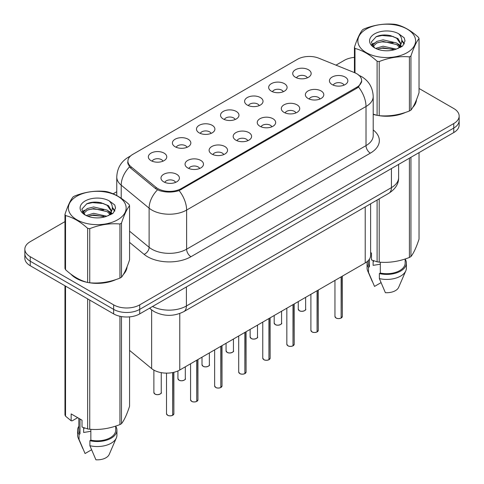 <?xml version="1.0" encoding="UTF-8"?>
<svg xmlns="http://www.w3.org/2000/svg" width="484" height="484" viewBox="0 0 484 484"><rect width="100%" height="100%" fill="white"/><g stroke="black" fill="none" stroke-linecap="round" stroke-linejoin="round"><path stroke-width="0.73" d="M271.361 91.173A9.214 5.318 180 0 1 269.534 89.667A9.214 5.318 180 0 1 272.589 83.06A9.214 5.318 180 0 1 284.392 83.653A9.214 5.318 180 0 1 286.219 89.667A9.214 5.318 180 0 1 271.361 91.173M283.273 91.724A5.53 3.194 0 0 0 281.785 90.169A5.53 3.194 0 0 0 276.34 89.365A5.53 3.194 0 0 0 272.486 91.724M247.3 105.07A9.214 5.318 180 0 1 245.473 103.564A9.214 5.318 180 0 1 248.522 96.951A9.214 5.318 180 0 1 260.332 97.544A9.214 5.318 180 0 1 262.159 103.564A9.214 5.318 180 0 1 247.3 105.07M259.206 105.621A5.53 3.194 0 0 0 257.724 104.066A5.53 3.194 0 0 0 252.279 103.255A5.53 3.194 0 0 0 248.419 105.621M223.233 118.961A9.214 5.318 180 0 1 221.406 117.455A9.214 5.318 180 0 1 224.461 110.842A9.214 5.318 180 0 1 236.265 111.435A9.214 5.318 180 0 1 238.098 117.455A9.214 5.318 180 0 1 223.233 118.961M235.145 119.512A5.53 3.194 0 0 0 233.663 117.957A5.53 3.194 0 0 0 228.212 117.146A5.53 3.194 0 0 0 224.358 119.512M199.172 132.852A9.214 5.318 180 0 1 197.345 131.352A9.214 5.318 180 0 1 200.394 124.739A9.214 5.318 180 0 1 212.204 125.332A9.214 5.318 180 0 1 214.031 131.352A9.214 5.318 180 0 1 199.172 132.852M211.078 133.409A5.53 3.194 0 0 0 209.596 131.854A5.53 3.194 0 0 0 204.151 131.043A5.53 3.194 0 0 0 200.291 133.409M175.105 146.749A9.214 5.318 180 0 1 173.278 145.242A9.214 5.318 180 0 1 176.333 138.63A9.214 5.318 180 0 1 188.137 139.223A9.214 5.318 180 0 1 189.97 145.242A9.214 5.318 180 0 1 175.105 146.749M187.018 147.299A5.53 3.194 0 0 0 185.535 145.744A5.53 3.194 0 0 0 180.084 144.934A5.53 3.194 0 0 0 176.23 147.299M151.044 160.64A9.214 5.318 180 0 1 149.217 159.133A9.214 5.318 180 0 1 152.266 152.527A9.214 5.318 180 0 1 164.076 153.119A9.214 5.318 180 0 1 165.903 159.133A9.214 5.318 180 0 1 151.044 160.64M162.951 161.19A5.53 3.194 0 0 0 161.468 159.635A5.53 3.194 0 0 0 156.023 158.831A5.53 3.194 0 0 0 152.164 161.19M295.428 77.283A9.214 5.318 180 0 1 293.6 75.776A9.214 5.318 180 0 1 296.65 69.164A9.214 5.318 180 0 1 308.459 69.757A9.214 5.318 180 0 1 310.286 75.776A9.214 5.318 180 0 1 295.428 77.283M307.334 77.833A5.53 3.194 0 0 0 305.852 76.278A5.53 3.194 0 0 0 300.407 75.468A5.53 3.194 0 0 0 296.547 77.833M308.066 98.47A9.214 5.318 180 0 1 306.239 96.969A9.214 5.318 180 0 1 309.288 90.357A9.214 5.318 180 0 1 321.098 90.95A9.214 5.318 180 0 1 322.925 96.969A9.214 5.318 180 0 1 308.066 98.47M319.972 99.026A5.53 3.194 0 0 0 318.49 97.472A5.53 3.194 0 0 0 313.045 96.661A5.53 3.194 0 0 0 309.191 99.026M284.005 112.367A9.214 5.318 180 0 1 282.172 110.86A9.214 5.318 180 0 1 285.227 104.248A9.214 5.318 180 0 1 297.037 104.84A9.214 5.318 180 0 1 298.864 110.86A9.214 5.318 180 0 1 284.005 112.367M295.912 112.917A5.53 3.194 0 0 0 294.429 111.362A5.53 3.194 0 0 0 288.978 110.552A5.53 3.194 0 0 0 285.124 112.917M259.938 126.257A9.214 5.318 180 0 1 258.111 124.751A9.214 5.318 180 0 1 261.16 118.144A9.214 5.318 180 0 1 272.97 118.737A9.214 5.318 180 0 1 274.797 124.751A9.214 5.318 180 0 1 259.938 126.257M271.851 126.808A5.53 3.194 0 0 0 270.362 125.253A5.53 3.194 0 0 0 264.917 124.448A5.53 3.194 0 0 0 261.064 126.808M235.877 140.154A9.214 5.318 180 0 1 234.044 138.648A9.214 5.318 180 0 1 237.099 132.035A9.214 5.318 180 0 1 248.909 132.628A9.214 5.318 180 0 1 250.736 138.648A9.214 5.318 180 0 1 235.877 140.154M247.784 140.705A5.53 3.194 0 0 0 246.302 139.15A5.53 3.194 0 0 0 240.857 138.339A5.53 3.194 0 0 0 236.997 140.705M211.811 154.045A9.214 5.318 180 0 1 209.983 152.539A9.214 5.318 180 0 1 213.033 145.926A9.214 5.318 180 0 1 224.842 146.519A9.214 5.318 180 0 1 226.669 152.539A9.214 5.318 180 0 1 211.811 154.045M223.723 154.596A5.53 3.194 0 0 0 222.235 153.041A5.53 3.194 0 0 0 216.79 152.23A5.53 3.194 0 0 0 212.936 154.596M187.75 167.936A9.214 5.318 180 0 1 185.917 166.436A9.214 5.318 180 0 1 188.972 159.823A9.214 5.318 180 0 1 200.781 160.416A9.214 5.318 180 0 1 202.608 166.436A9.214 5.318 180 0 1 187.75 167.936M199.656 168.493A5.53 3.194 0 0 0 198.174 166.938A5.53 3.194 0 0 0 192.729 166.127A5.53 3.194 0 0 0 188.869 168.493M163.683 181.833A9.214 5.318 180 0 1 161.856 180.326A9.214 5.318 180 0 1 164.905 173.714A9.214 5.318 180 0 1 176.714 174.307A9.214 5.318 180 0 1 178.542 180.326A9.214 5.318 180 0 1 163.683 181.833M175.595 182.383A5.53 3.194 0 0 0 174.107 180.828A5.53 3.194 0 0 0 168.662 180.018A5.53 3.194 0 0 0 164.808 182.383M332.133 84.579A9.214 5.318 180 0 1 330.3 83.073A9.214 5.318 180 0 1 333.355 76.46A9.214 5.318 180 0 1 345.159 77.059A9.214 5.318 180 0 1 346.992 83.073A9.214 5.318 180 0 1 332.133 84.579M344.039 85.13A5.53 3.194 0 0 0 342.557 83.575A5.53 3.194 0 0 0 337.106 82.77A5.53 3.194 0 0 0 333.252 85.13M354.542 72.648A16.583 9.577 180 0 1 356.756 73.719A16.583 9.577 180 0 1 361.615 80.489A16.583 9.577 180 0 1 356.756 87.265L181.276 188.578A16.583 9.577 180 0 1 155.963 187.296L130.916 166.647A16.583 9.577 180 0 1 127.915 161.154A16.583 9.577 180 0 1 132.773 154.384L297.539 59.26A16.583 9.577 180 0 1 318.781 58.189L354.542 72.648M370.617 203.788L370.617 255.419A18.428 10.642 180 0 1 365.22 262.939L179.764 370.012A18.428 10.642 180 0 1 151.637 368.59L129.573 350.404M70.803 274.065A29.79 17.2 0 0 0 76.206 278.33A29.79 17.2 0 0 0 87.302 282.378M361.748 80.943L358.499 87.017L356.889 88.185L179.104 190.587C172.528 192.572 165.958 192.572 159.381 190.587L155.66 188.699L130.613 168.051L129.5 166.919L127.619 162.14M64.965 221.624L30.25 241.667A18.428 10.642 0 0 0 24.847 249.193L24.847 258.22A18.428 10.642 0 0 0 30.25 265.74L113.643 313.892L113.643 309.379A18.428 10.642 0 0 0 139.707 309.379L453.75 128.066A18.428 10.642 0 0 0 459.153 120.54A18.428 10.642 0 0 1 453.75 128.066L139.707 309.379A18.428 10.642 0 0 1 113.643 309.379L30.25 261.227L113.643 309.379L113.643 304.866A18.428 10.642 0 0 0 139.707 304.866L453.75 123.553A18.428 10.642 0 0 0 459.153 116.027A18.428 10.642 0 0 0 453.75 108.507L419.035 88.463M24.847 253.707A18.428 10.642 0 0 0 30.25 261.227A18.428 10.642 0 0 1 24.847 253.707M373.206 114.375A29.79 17.2 0 0 0 376.764 115.259M378.179 115.525A29.79 17.2 0 0 0 405.495 112.409M412.822 107.357A29.79 17.2 0 0 0 416.5 99.71M88.717 282.644A29.79 17.2 0 0 0 116.039 279.528M123.359 274.47A29.79 17.2 0 0 0 127.038 266.829M354.427 57.372A18.428 10.642 0 0 0 344.293 60.355L335.993 65.146M116.765 191.718L113.135 193.812M98.5 202.264L97.992 202.554M82.274 211.629L84.875 210.135M24.847 249.193A18.428 10.642 0 0 0 30.25 256.714L113.643 304.866M126.856 268.172A29.79 17.2 0 0 0 126.754 267.719M416.319 101.059A29.79 17.2 0 0 0 416.216 100.599M113.643 313.892A18.428 10.642 0 0 0 139.707 313.892L453.75 132.58A18.428 10.642 0 0 0 459.153 125.053L459.153 116.027M341.111 318.079C338.921 318.781 337.239 318.762 336.065 318.012L334.958 316.451A3.684 2.13 0 0 0 336.041 317.958A3.684 2.13 0 0 0 341.135 318.018L341.051 318.067A3.563 2.057 180 0 1 336.126 318.006M341.135 317.867L341.365 276.715M341.135 318.018L341.135 276.848M317.044 331.97C314.86 332.677 313.178 332.653 312.005 331.903L310.897 330.342A3.684 2.13 0 0 0 311.974 331.849A3.684 2.13 0 0 0 317.074 331.915L316.99 331.964A3.563 2.057 180 0 1 312.065 331.897M317.074 331.764L317.298 290.606M317.074 331.915L317.074 290.739M292.983 345.866C290.793 346.568 289.111 346.544 287.938 345.8L286.831 344.239A3.684 2.13 0 0 0 287.913 345.745A3.684 2.13 0 0 0 293.008 345.806L292.923 345.854A3.563 2.057 180 0 1 287.998 345.794M293.008 345.655L293.237 304.503M293.008 345.806L293.008 304.63M268.916 359.757C266.732 360.459 265.05 360.441 263.877 359.691L262.77 358.13A3.684 2.13 0 0 0 263.847 359.636A3.684 2.13 0 0 0 268.947 359.703L268.862 359.751A3.563 2.057 180 0 1 263.937 359.685M268.947 359.551L269.171 318.393M268.947 359.703L268.947 318.526M244.856 373.648C242.666 374.356 240.984 374.332 239.81 373.587L238.703 372.027A3.684 2.13 0 0 0 239.786 373.527A3.684 2.13 0 0 0 244.88 373.594L244.795 373.642A3.563 2.057 180 0 1 239.87 373.581M244.88 373.442L245.11 332.284M244.88 373.594L244.88 332.417M366.315 29.082A28.871 16.668 -0 0 0 366.315 52.653A28.871 16.668 -0 0 0 407.147 52.653A28.871 16.668 -0 0 0 407.147 29.082A28.871 16.668 -0 0 0 366.315 29.082M373.206 114.145L377.096 115.349A33.172 19.154 -0 0 0 379.202 115.676C389.227 116.553 399.294 114.992 409.404 110.999A33.172 19.154 -0 0 0 410.184 110.564A33.172 19.154 -0 0 0 410.94 110.116C413.626 106.752 416.325 100.938 419.035 92.674L419.035 38.551A33.172 19.154 -0 0 0 418.472 37.335C411.085 30.643 403.71 26.384 396.36 24.569A33.172 19.154 -0 0 0 394.26 24.242C384.151 23.383 374.084 24.938 364.059 28.919A33.172 19.154 -0 0 0 363.272 29.355A33.172 19.154 -0 0 0 362.516 29.802C359.812 33.215 357.113 39.029 354.427 47.244A33.172 19.154 -0 0 0 354.99 48.454L354.99 72.836M377.096 115.349L377.096 61.22C369.709 54.529 362.341 50.269 354.99 48.454M377.096 61.22A33.172 19.154 -0 0 0 379.202 61.547L379.202 115.676M409.404 110.999L409.404 56.876C399.379 55.999 389.311 57.554 379.202 61.547M409.404 56.876A33.172 19.154 -0 0 0 410.184 56.44A33.172 19.154 -0 0 0 410.94 55.987L410.94 110.116M396.287 49.126L383.098 46.204L375.614 48.418M394.442 49.719L383.098 47.801L377.296 49.144M400.413 47.474L400.286 47.136M399.893 46.337L396.662 42.997L383.098 39.839L376.8 41.406L373.164 44.51L372.692 46.198M399.373 47.13L396.662 44.589L383.098 41.43L376.8 42.997L372.976 46.506M398.138 48.509L400.298 45.514L400.77 43.415L397.945 38.538L390.243 35.568C384.992 34.497 380.315 34.866 376.219 36.681L371.276 42.072L374.598 47.843M400.032 47.674L400.77 44.679M400.728 44.044L396.662 38.218L390.612 35.634M374.592 33.862A17.164 9.91 -0 0 0 374.592 47.874A17.164 9.91 -0 0 0 396.051 49.193L402.742 45.944L404.993 40.868L404.225 37.843L398.598 33.711A17.164 9.91 -0 0 0 374.592 33.862M398.598 33.711C402.174 37.347 402.742 41.279 400.298 45.514M354.427 72.6L354.427 47.244M419.035 38.551C416.349 41.908 413.651 47.722 410.94 55.987M393.183 49.186L382.003 48.231L377.55 49.041M401.357 46.93L400.57 46.295M400.099 45.956L399.3 45.429M393.183 42.816L382.003 41.86L377.55 42.671M373.255 44.353L371.942 45.163M404.146 44.044L401.793 40.952M393.232 36.463L382.003 35.489L376.02 36.772M404.993 41.025L404.225 37.843M401.865 46.597L400.71 45.611M400.365 45.351L397.618 43.705M374.338 43.015L371.645 44.576M404.34 43.669L401.787 40.154M76.853 196.202A28.871 16.668 -0 0 0 76.853 219.772A28.871 16.668 -0 0 0 117.685 219.772A28.871 16.668 -0 0 0 117.685 196.202A28.871 16.668 -0 0 0 76.853 196.202M73.816 196.474A33.172 19.154 -0 0 0 73.06 196.921C70.349 200.334 67.651 206.148 64.965 214.364A33.172 19.154 -0 0 0 65.528 215.574L65.528 269.703C72.878 276.376 80.247 280.629 87.64 282.468A33.172 19.154 -0 0 0 89.74 282.795C99.764 283.672 109.832 282.111 119.941 278.118A33.172 19.154 -0 0 0 120.728 277.683A33.172 19.154 -0 0 0 121.484 277.235C124.17 273.871 126.868 268.057 129.573 259.793L129.573 205.664A33.172 19.154 -0 0 0 129.01 204.454C121.623 197.756 114.254 193.503 106.903 191.688A33.172 19.154 -0 0 0 104.798 191.362C94.689 190.496 84.621 192.057 74.596 196.038A33.172 19.154 -0 0 0 73.816 196.474M87.64 282.468L87.64 228.339C80.247 221.648 72.878 217.389 65.528 215.574M87.64 228.339A33.172 19.154 -0 0 0 89.74 228.666L89.74 282.795M119.941 278.118L119.941 223.995C109.916 223.118 99.849 224.673 89.74 228.666M119.941 223.995A33.172 19.154 -0 0 0 120.728 223.554A33.172 19.154 -0 0 0 121.484 223.106L121.484 277.235M64.965 214.364L64.965 268.487A33.172 19.154 -0 0 0 65.528 269.703M106.825 216.239L93.636 213.323L86.152 215.537M104.986 216.838L93.636 214.92L87.834 216.263M110.951 214.593L110.824 214.255M110.431 213.456L107.2 210.117L93.636 206.952L87.338 208.525L83.708 211.629L83.23 213.311M109.916 214.249L107.2 211.708L93.636 208.55L87.338 210.117L83.514 213.626M108.682 215.622L110.836 212.639L111.314 210.534L108.489 205.658L100.781 202.687C95.529 201.616 90.853 201.985 86.757 203.8L81.814 209.191L85.136 214.963M110.57 214.793L111.314 211.798M111.272 211.163L107.2 205.337L101.15 202.754M85.136 200.981A17.164 9.91 -0 0 0 85.136 214.993A17.164 9.91 -0 0 0 106.589 216.306L113.28 213.063L115.537 207.987L114.762 204.956L109.142 200.83A17.164 9.91 -0 0 0 85.136 200.981M109.142 200.83C112.718 204.466 113.28 208.398 110.836 212.627M129.573 205.664C126.887 209.028 124.188 214.842 121.484 223.106M103.727 216.306L92.541 215.35L88.094 216.16M111.895 214.049L111.108 213.414M110.636 213.075L109.838 212.549M103.727 209.935L92.541 208.979L88.094 209.79M83.793 211.472L82.48 212.276M114.684 211.163L112.33 208.072M103.77 203.582L92.541 202.608L86.557 203.891M115.531 208.144L114.762 204.956M112.403 213.71L111.253 212.724M110.909 212.47L108.156 210.824M114.877 210.788L112.33 207.267M373.206 114.176A29.488 17.025 0 0 0 373.745 114.333M381.688 115.821A29.488 17.025 0 0 0 403.535 113.038M413.487 106.196A29.488 17.025 0 0 0 416.059 100.793M373.823 260.815A13.885 8.016 0 0 0 373.122 262.183M373.122 260.567L373.122 265.359L380.315 264.191M370.617 252.569L371.476 253.059L371.476 259.938L377.096 261.808A33.172 19.154 0 0 0 379.202 262.128C389.227 263.006 399.294 261.451 409.404 257.458A33.172 19.154 0 0 0 410.94 256.568C413.626 253.211 416.325 247.397 419.035 239.132L419.035 152.623M380.315 262.207L380.315 273.036A18.428 10.642 0 0 0 405.156 263.06L405.156 258.976M380.315 273.036L379.365 273.581A19.656 11.35 0 0 0 406.385 263.06A19.656 11.35 0 0 0 405.156 259.109M379.365 273.581L379.365 278.596A19.656 11.35 0 0 0 405.804 270.828A19.656 11.35 0 0 0 406.385 268.076L406.385 263.06M379.365 278.596L385.379 292.681A12.288 7.091 0 0 0 398.647 287.351L405.804 270.828M409.404 257.458L409.404 158.183M410.94 157.294L410.94 256.568M379.202 198.839L379.202 262.128M377.096 261.808L377.096 200.049M368.3 260.58L368.3 263.06A18.428 10.642 0 0 0 369.455 266.763L369.455 259.14M367.247 261.548A19.656 11.35 0 0 0 367.072 263.06A19.656 11.35 0 0 0 368.505 267.313L369.455 266.763M367.072 263.06L367.072 268.076A19.656 11.35 0 0 0 367.659 270.828A19.656 11.35 0 0 0 368.505 272.329L368.505 267.313M380.999 282.668L374.519 286.413L368.505 272.329M72.037 274.979A29.488 17.025 0 0 0 76.418 278.203A29.488 17.025 0 0 0 84.289 281.452M92.232 282.94A29.488 17.025 0 0 0 114.073 280.157M124.031 273.315A29.488 17.025 0 0 0 126.602 267.906M84.361 427.935A13.885 8.016 0 0 0 83.659 429.302M83.659 427.687L83.659 432.478L90.853 431.304M77.67 417.674L72.158 420.85L71.154 420.784L71.154 413.911L82.014 420.179L82.014 427.057L87.64 428.927A33.172 19.154 0 0 0 89.74 429.248C99.764 430.125 109.832 428.57 119.941 424.577A33.172 19.154 0 0 0 121.484 423.688C124.17 420.33 126.868 414.516 129.573 406.251L129.573 316.875M90.853 429.326L90.853 440.156A18.428 10.642 0 0 0 115.7 430.179L115.7 426.095M90.853 440.156L89.903 440.7A19.656 11.35 0 0 0 116.928 430.179A19.656 11.35 0 0 0 115.7 426.229M89.903 440.7L89.903 445.716A19.656 11.35 0 0 0 116.341 437.947A19.656 11.35 0 0 0 116.928 435.195L116.928 430.179M89.903 445.716L95.917 459.8A12.288 7.091 0 0 0 109.19 454.47L116.341 437.947M119.941 424.577L119.941 316.27M121.484 316.578L121.484 423.688M89.74 300.092L89.74 429.248M87.64 428.927L87.64 298.876M65.528 286.111L65.528 416.155L71.154 420.784M65.528 416.155A33.172 19.154 0 0 1 64.965 414.945L64.965 285.784M78.844 418.351L78.844 430.179A18.428 10.642 0 0 0 79.993 433.882L79.993 419.017M78.844 426.229A19.656 11.35 0 0 0 77.615 430.179A19.656 11.35 0 0 0 79.043 434.432L79.993 433.882M77.615 430.179L77.615 435.195A19.656 11.35 0 0 0 78.196 437.947A19.656 11.35 0 0 0 79.043 439.448L79.043 434.432M91.537 449.787L85.057 453.532L79.043 439.448M220.789 387.545C218.605 388.247 216.923 388.228 215.749 387.478L214.642 385.917A3.684 2.13 0 0 0 215.719 387.424A3.684 2.13 0 0 0 220.819 387.484L220.734 387.533A3.563 2.057 180 0 1 215.81 387.472M220.819 387.333L221.043 346.181M220.819 387.484L220.819 346.308M196.728 401.436C194.538 402.144 192.856 402.119 191.682 401.369L190.575 399.808A3.684 2.13 0 0 0 191.658 401.315A3.684 2.13 0 0 0 196.752 401.381L196.673 401.43A3.563 2.057 180 0 1 191.743 401.363M196.752 401.23L196.982 360.072M196.752 401.381L196.752 360.205M172.667 415.326C170.477 416.034 168.795 416.01 167.621 415.266L166.514 413.705A3.684 2.13 0 0 0 167.591 415.205A3.684 2.13 0 0 0 172.691 415.272L172.607 415.32A3.563 2.057 180 0 1 167.682 415.26M172.691 415.121L172.915 372.511M172.691 415.272L172.691 372.559M130.916 166.647L130.916 168.305M155.963 187.296L155.963 188.941M181.276 188.578L181.276 189.571M356.756 87.265L356.756 88.257M365.22 206.904L365.22 262.939M151.637 309.899L151.637 368.59M179.764 313.511L179.764 370.012M373.206 129.966A30.716 17.733 180 0 1 370.357 153.144L190.962 256.714A6.141 3.545 60 0 1 186.618 249.193L366.013 145.617A24.569 14.187 0 0 0 373.206 135.587L373.206 96.467A24.569 14.187 180 0 1 366.013 106.498A21.502 12.415 -120 0 0 358.499 87.017M190.962 256.714A30.716 17.733 180 0 1 147.523 256.714A30.716 17.733 180 0 1 144.087 254.348L129.573 242.381M157.494 189.843A21.502 14.381 129.5 0 0 149.114 208.174L149.114 247.294A24.569 14.187 0 0 0 151.867 249.193A24.569 14.187 0 0 0 186.618 249.193L186.618 210.068A24.569 14.187 180 0 1 151.867 210.068A24.569 14.187 180 0 1 149.114 208.174L121.212 185.166A24.569 14.187 180 0 1 116.765 177.029L116.765 195.56M179.104 190.587A21.502 12.415 60 0 1 186.618 210.068L366.013 106.498L366.013 145.617A6.141 3.545 60 0 0 370.357 153.144M130.045 156.465A21.502 12.415 -120 0 0 128.417 157.155C121.067 161.565 117.182 168.19 116.765 177.029M129.5 166.919A21.502 14.381 129.5 0 0 121.212 185.166L121.212 198.271M139.707 304.866L139.707 313.892M453.75 123.553L453.75 132.58M30.25 256.714L30.25 265.74M129.573 231.183L149.114 247.294A6.141 4.108 -50.5 0 1 144.087 254.348M152.545 306.481A24.569 14.187 0 0 0 186.401 305.991L391.423 187.623A24.569 14.187 0 0 0 398.616 177.592C398.798 183.69 395.549 188.911 388.876 193.249L183.859 311.617A12.288 7.091 60 0 0 186.401 305.991L186.401 286.933M391.423 168.565L391.423 187.623A12.288 7.091 60 0 1 388.876 193.249M149.877 308.018A12.288 8.216 129.5 0 0 151.147 309.506L149.562 308.199M341.365 317.891A3.684 2.13 0 0 0 342.333 316.451L342.333 276.152M299.336 310.661A3.684 2.13 0 0 0 303.353 311.121A3.684 2.13 0 0 0 305.628 309.155C306.856 310.087 301.756 312.355 299.36 310.716L298.259 309.155A3.684 2.13 0 0 0 299.336 310.661M304.503 310.686A3.563 2.057 180 0 1 299.421 310.71M317.298 331.782A3.684 2.13 0 0 0 318.266 330.342L318.266 290.049M293.237 345.673A3.684 2.13 0 0 0 294.205 344.239L294.205 303.94M269.171 359.57A3.684 2.13 0 0 0 270.139 358.13L270.139 317.837M245.11 373.46A3.684 2.13 0 0 0 246.078 372.027L246.078 331.728M275.275 324.552A3.684 2.13 0 0 0 279.286 325.012A3.684 2.13 0 0 0 281.567 323.046C282.795 323.977 277.695 326.246 275.299 324.607L274.192 323.046A3.684 2.13 0 0 0 275.275 324.552M280.442 324.576A3.563 2.057 180 0 1 275.36 324.601M251.208 338.443A3.684 2.13 0 0 0 255.225 338.909A3.684 2.13 0 0 0 257.5 336.943C258.728 337.874 253.628 340.143 251.232 338.504L250.131 336.943A3.684 2.13 0 0 0 251.208 338.443M256.375 338.473A3.563 2.057 180 0 1 251.293 338.498M227.147 352.34A3.684 2.13 0 0 0 231.158 352.8A3.684 2.13 0 0 0 233.439 350.833C234.667 351.765 229.567 354.034 227.171 352.394L226.064 350.833A3.684 2.13 0 0 0 227.147 352.34M232.314 352.364A3.563 2.057 180 0 1 227.232 352.388M221.043 387.357A3.684 2.13 0 0 0 222.011 385.917L222.011 345.618M196.982 401.248A3.684 2.13 0 0 0 197.95 399.808L197.95 359.515M172.915 415.139A3.684 2.13 0 0 0 173.883 413.705L173.883 372.293M203.08 366.231A3.684 2.13 0 0 0 207.098 366.69A3.684 2.13 0 0 0 209.372 364.724C210.601 365.656 205.5 367.925 203.105 366.285L202.003 364.724A3.684 2.13 0 0 0 203.08 366.231M208.247 366.255A3.563 2.057 180 0 1 203.165 366.279M179.019 380.128A3.684 2.13 0 0 0 183.037 380.587A3.684 2.13 0 0 0 185.311 378.621C186.54 379.553 181.439 381.822 179.044 380.182L177.937 378.621A3.684 2.13 0 0 0 179.019 380.128M184.186 380.152A3.563 2.057 180 0 1 179.104 380.176M154.953 394.018A3.684 2.13 0 0 0 158.97 394.478A3.684 2.13 0 0 0 161.245 392.512C162.473 393.444 157.373 395.712 154.977 394.073L153.876 392.512A3.684 2.13 0 0 0 154.953 394.018M160.119 394.043A3.563 2.057 180 0 1 155.037 394.067M127.915 161.154L127.915 164.046M361.615 80.489L361.615 82.153M373.206 96.467C372.789 87.628 368.911 81.01 361.56 76.593L358.456 75.081M130.74 155.812L128.417 157.155M183.859 311.617C173.968 316.584 164.082 316.584 154.196 311.617L151.147 309.506M398.616 177.592L398.616 164.409M334.958 316.451L334.958 280.411M342.333 316.451L341.341 317.946M305.628 309.155L305.628 297.345M298.259 309.155L298.259 301.599M310.897 330.342L310.897 294.302M318.266 330.342L317.274 331.836M286.831 344.239L286.831 308.199M294.205 344.239L293.213 345.733M262.77 358.13L262.77 322.09M270.139 358.13L269.146 359.624M238.703 372.027L238.703 335.981M246.078 372.027L245.085 373.521M281.567 323.046L281.567 311.236M274.192 323.046L274.192 315.495M257.5 336.943L257.5 325.133M250.131 336.943L250.131 329.386M233.439 350.833L233.439 339.024M226.064 350.833L226.064 343.283M416.216 101.513L416.216 100.418M372.256 281.446L367.659 270.828M126.754 268.632L126.754 267.531M82.794 448.565L78.196 437.947M214.642 385.917L214.642 349.878M222.011 385.917L221.019 387.412M190.575 399.808L190.575 363.768M197.95 399.808L196.958 401.303M166.514 413.705L166.514 373.128M173.883 413.705L172.891 415.199M209.372 364.724L209.372 352.921M202.003 364.724L202.003 357.174M185.311 378.621L185.311 366.811M177.937 378.621L177.937 370.938M161.245 392.512L161.245 372.65M153.876 392.512L153.876 370.109"/></g></svg>
